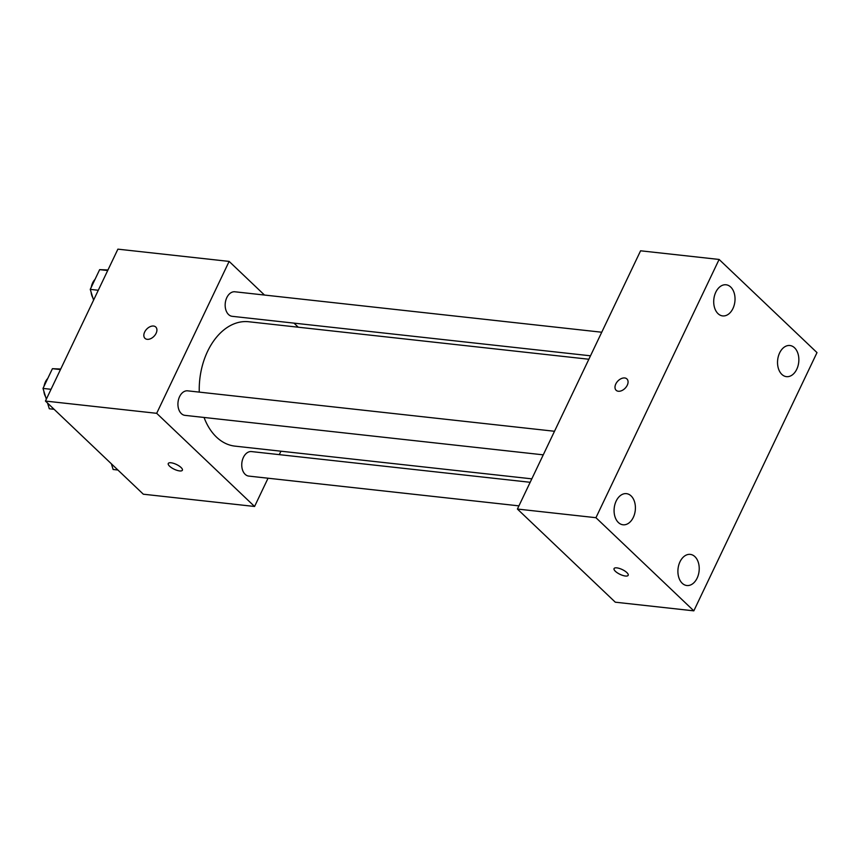 <?xml version="1.0" encoding="UTF-8"?>
<svg xmlns="http://www.w3.org/2000/svg" width="860" height="860" viewBox="0 0 860 860"><rect width="100%" height="100%" fill="white"/><g stroke="black" fill="none" stroke-linecap="round" stroke-linejoin="round"><path stroke-width="1.29" d="M268.051 478.214L254.571 506.475L143.33 494.21L45.44 401.061L117.895 249.153L229.136 261.408L264.493 295.055M254.571 506.475L156.681 413.316L45.44 401.061M156.681 413.316L229.136 261.408M144.985 338.346A7.826 5.117 133.6 0 1 145.533 330.541A7.826 5.117 133.6 0 1 153.553 326.037A7.826 5.117 133.6 0 1 155.768 327.015A7.826 5.117 133.6 0 1 154.09 336.206A7.826 5.117 133.6 0 1 144.985 338.346A7.826 5.117 133.6 0 1 145.533 330.541A7.826 5.117 133.6 0 1 153.542 326.037A7.826 5.117 133.6 0 1 155.768 327.015M588.863 359.243L248.712 321.748A62.576 42.323 96.3 0 0 199.273 392.117M204.056 417.465A62.576 42.323 96.3 0 0 235.006 446.136L531.813 478.848M280.94 451.199L279.296 454.639M293.991 323.123L298.28 327.208M530.168 482.288L251.496 451.575A12.33 8.342 96.3 0 0 241.853 462.916A12.33 8.342 96.3 0 0 248.798 476.096L518.924 505.863M554.507 431.269L187.674 390.838A12.33 8.342 96.3 0 0 178.031 402.179A12.33 8.342 96.3 0 0 184.975 415.358L543.262 454.843M601.742 332.229L234.92 291.787A12.33 8.342 96.3 0 0 225.266 303.139A12.33 8.342 96.3 0 0 232.211 316.319L590.497 355.803M182.395 470.216A7.826 2.634 25.5 0 1 177.042 470.356A7.826 2.634 25.5 0 1 169.603 466.217A7.826 2.634 25.5 0 1 168.27 463.486A7.826 2.634 25.5 0 1 176.461 464.475A7.826 2.634 25.5 0 1 182.385 470.216A7.826 2.634 25.5 0 1 177.042 470.356A7.826 2.634 25.5 0 1 169.603 466.217A7.826 2.634 25.5 0 1 168.27 463.486M517.408 509.045L640.582 250.798L719.111 259.451L817 352.611L693.826 610.847L595.937 517.698L517.408 509.045L615.298 602.193L693.826 610.847M628.187 575.318A7.826 2.634 25.5 0 1 622.833 575.447A7.826 2.634 25.5 0 1 615.405 571.309A7.826 2.634 25.5 0 1 614.062 568.578A7.826 2.634 25.5 0 1 622.264 569.567A7.826 2.634 25.5 0 1 628.187 575.318A7.826 2.634 25.5 0 1 622.833 575.458A7.826 2.634 25.5 0 1 615.394 571.32A7.826 2.634 25.5 0 1 614.062 568.578M595.937 517.698L719.111 259.451M627.252 385.237A7.826 5.117 133.6 0 1 616.136 390.279A7.826 5.117 133.6 0 1 617.824 381.077A7.826 5.117 133.6 0 1 626.918 378.948A7.826 5.117 133.6 0 1 627.252 385.237M697.137 578.113A15.663 10.589 96.3 0 0 694.912 556.646A15.663 10.589 96.3 0 0 690.279 554.388A15.663 10.589 96.3 0 0 678.035 568.793A15.663 10.589 96.3 0 0 686.85 585.52A15.663 10.589 96.3 0 0 697.137 578.113M796.768 369.241A15.663 10.589 96.3 0 0 794.543 347.773A15.663 10.589 96.3 0 0 789.91 345.516A15.663 10.589 96.3 0 0 777.666 359.921A15.663 10.589 96.3 0 0 786.481 376.648A15.663 10.589 96.3 0 0 796.768 369.241M732.946 308.504A15.663 10.589 96.3 0 0 730.71 287.036A15.663 10.589 96.3 0 0 726.087 284.778A15.663 10.589 96.3 0 0 713.843 299.183A15.663 10.589 96.3 0 0 722.647 315.91A15.663 10.589 96.3 0 0 732.946 308.504M633.315 517.376A15.663 10.589 96.3 0 0 631.089 495.908A15.663 10.589 96.3 0 0 626.456 493.651A15.663 10.589 96.3 0 0 614.212 508.056A15.663 10.589 96.3 0 0 623.027 524.783A15.663 10.589 96.3 0 0 633.315 517.376M616.136 390.279A7.826 5.117 133.6 0 1 617.824 381.087A7.826 5.117 133.6 0 1 626.929 378.948M117.917 470.022L113.133 469.495L111.359 463.787M93.579 300.14L90.246 289.379L99.653 269.642L107.962 269.965M98.287 290.261L90.246 289.379M107.694 270.524L99.653 269.642M94.987 279.414A12.33 8.342 96.3 0 0 91.289 287.175M91.106 292.174A12.33 8.342 96.3 0 0 92.816 297.7M54.094 409.296L49.31 408.769L47.536 403.06M46.333 399.18L43 388.419L52.417 368.682L60.727 369.015M51.041 389.3L43 388.419M60.458 369.574L52.417 368.682M47.752 378.464A12.33 8.342 96.3 0 0 44.053 386.215M43.871 391.225A12.33 8.342 96.3 0 0 45.58 396.739"/></g></svg>
